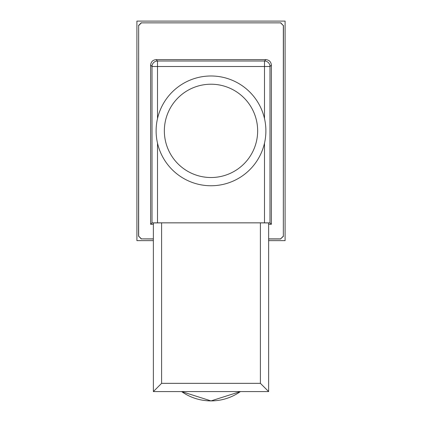 <?xml version="1.0" encoding="UTF-8"?>
<svg xmlns="http://www.w3.org/2000/svg" width="422" height="422" viewBox="0 0 422 422"><rect width="100%" height="100%" fill="white"/><g stroke="black" fill="none" stroke-linecap="round" stroke-linejoin="round"><path stroke-width="0.63" d="M265.886 130.867A54.886 54.886 0 0 1 211 185.754A54.886 54.886 0 0 1 156.114 130.867A54.886 54.886 0 0 1 211 75.986A54.886 54.886 0 0 1 265.886 130.867A54.886 54.886 0 0 0 211 75.986A54.886 54.886 0 0 0 156.114 130.867M240.419 391.569L211 400.9L181.581 391.569A51.041 51.041 0 0 0 240.419 391.569M268.629 238.884L280.598 238.884L283.341 236.141L283.341 25.594L280.598 22.851L141.402 22.851L138.659 25.594L138.659 236.141L141.402 238.884L153.371 238.884M265.886 59.623C269.194 59.971 271.024 61.802 271.372 65.115L269.985 66.502A5.486 5.486 -135 0 0 264.494 61.016L265.886 59.623L156.114 59.623L157.506 61.016A5.486 5.486 135 0 0 152.015 66.502L150.628 65.115L150.628 224.277L153.371 224.277M268.629 224.277L271.372 224.277L271.372 65.115M150.628 65.115C150.976 61.802 152.806 59.971 156.114 59.623M268.629 240.635L285.093 240.635L285.093 21.1L136.907 21.1L136.907 240.635L153.371 240.635M280.598 22.851L141.402 22.851M280.704 22.746L283.341 25.594M283.341 236.141L283.447 25.489M283.447 236.246L280.598 238.884M141.402 238.884L153.371 238.989M268.629 238.989L280.704 238.989M141.296 238.989L138.659 236.141M138.659 25.594L138.553 236.246M138.553 25.489L141.296 22.746M264.494 118.598L264.494 66.502L269.985 66.502L269.985 222.89L271.372 224.277M157.506 143.137L157.506 222.842L152.015 222.89L150.628 224.277M153.371 222.937L161.605 222.863L161.605 383.34L153.371 391.569L153.371 222.937M260.395 222.863L268.629 222.937L268.629 391.569L260.395 383.34L260.395 222.863L161.605 222.863M157.506 222.842L264.494 222.842L264.494 143.137M269.985 222.89L264.494 222.842M268.629 391.569L153.371 391.569M209.628 391.569L212.371 391.569M164.348 130.867A46.652 46.652 0 0 0 211 177.52A46.652 46.652 0 0 0 257.652 130.867A46.652 46.652 0 0 0 211 84.215A46.652 46.652 0 0 0 164.348 130.867M152.015 222.89L152.015 66.502L157.506 66.502L157.506 61.016L264.494 61.016L264.494 66.502L157.506 66.502L157.506 118.598M161.605 383.34L260.395 383.34"/></g></svg>
